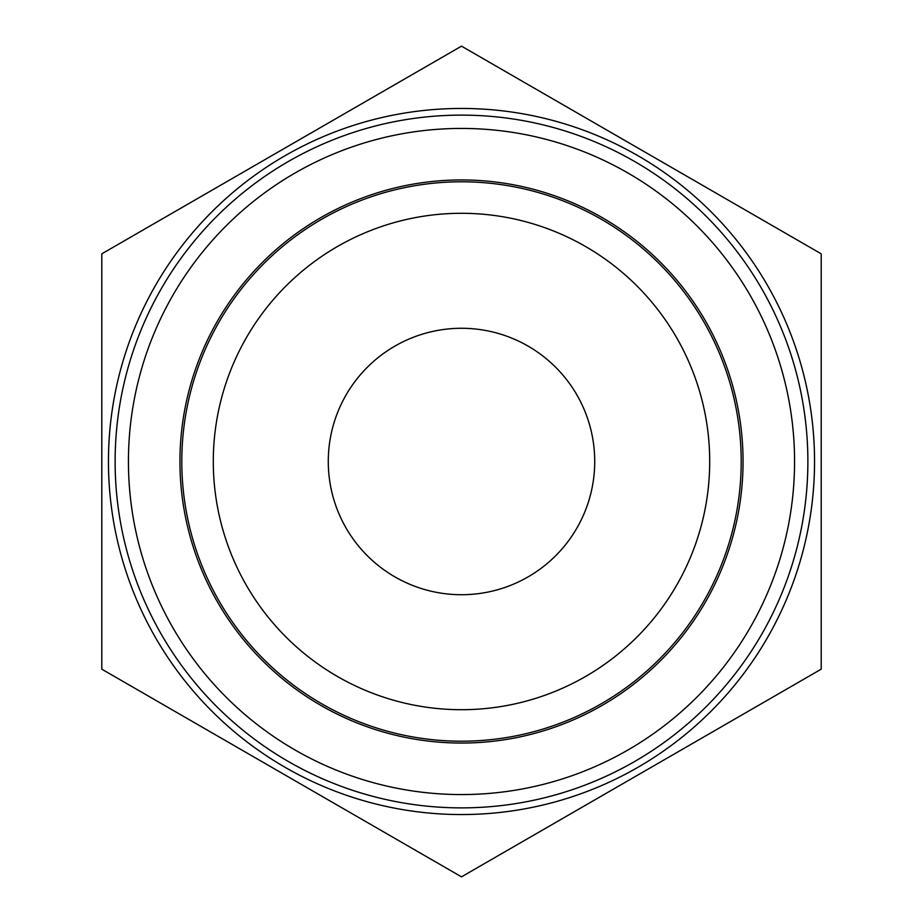 <?xml version="1.0" encoding="UTF-8"?>
<svg xmlns="http://www.w3.org/2000/svg" width="923" height="923" viewBox="0 0 923 923"><rect width="100%" height="100%" fill="white"/><g stroke="black" fill="none" stroke-linecap="round" stroke-linejoin="round"><path stroke-width="1.38" d="M807.879 461.5A346.379 346.379 0 0 1 461.5 807.879A346.379 346.379 0 0 1 115.121 461.5A346.379 346.379 0 0 1 461.5 115.121A346.379 346.379 0 0 1 807.879 461.5M794.565 461.5A333.065 333.065 0 0 1 461.5 794.565A333.065 333.065 0 0 1 128.435 461.5A333.065 333.065 0 0 1 461.5 128.435A333.065 333.065 0 0 1 794.565 461.5M741.204 461.5A279.704 279.704 0 0 1 461.5 741.204A279.704 279.704 0 0 1 181.796 461.5A279.704 279.704 0 0 1 461.5 181.796A279.704 279.704 0 0 1 741.204 461.5M709.706 461.5A248.206 248.206 0 0 1 461.5 709.706A248.206 248.206 0 0 1 213.294 461.5A248.206 248.206 0 0 1 461.5 213.294A248.206 248.206 0 0 1 709.706 461.5M814.548 461.5A353.048 353.048 0 0 1 461.5 814.548A353.048 353.048 0 0 1 108.453 461.5A353.048 353.048 0 0 1 461.5 108.453A353.048 353.048 0 0 1 814.548 461.5M101.795 461.5L101.795 669.175L461.5 876.85L821.205 669.175L821.205 253.825L461.5 46.15L101.795 253.825L101.795 461.5M328.276 461.5A133.224 133.224 0 0 1 461.5 328.276A133.224 133.224 0 0 1 594.724 461.5A133.224 133.224 0 0 1 461.5 594.724A133.224 133.224 0 0 1 328.276 461.5M179.95 461.5A281.55 281.55 0 0 1 461.5 179.95A281.55 281.55 0 0 1 743.05 461.5A281.55 281.55 0 0 1 461.5 743.05A281.55 281.55 0 0 1 179.95 461.5"/></g></svg>
